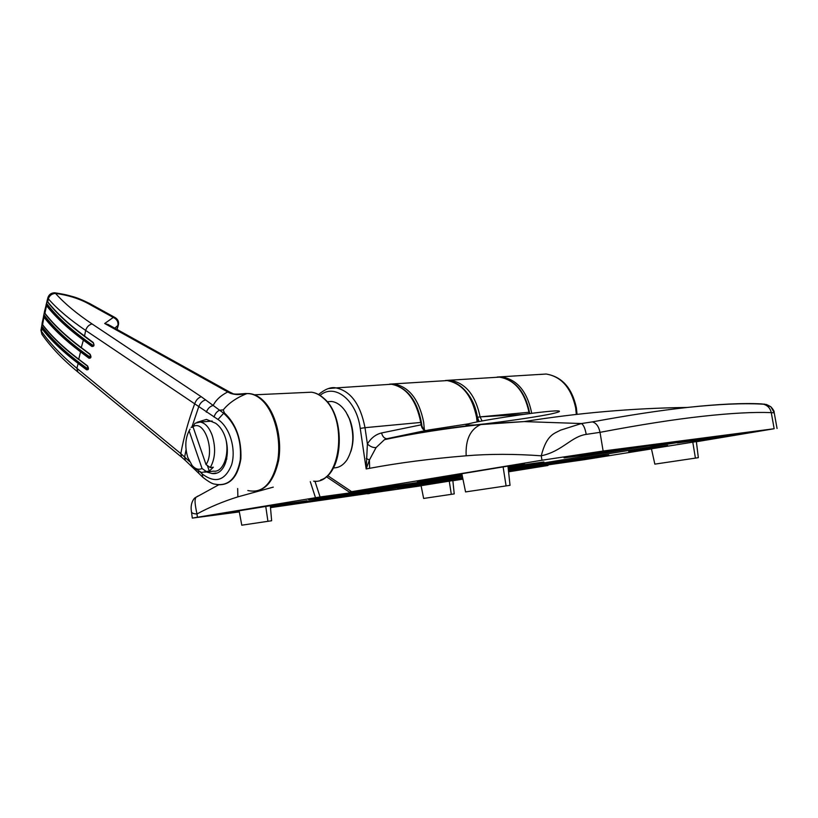 <?xml version="1.0" encoding="UTF-8"?>
<svg xmlns="http://www.w3.org/2000/svg" width="818" height="818" viewBox="0 0 818 818"><rect width="100%" height="100%" fill="white"/><g stroke="black" fill="none" stroke-linecap="round" stroke-linejoin="round"><path stroke-width="1.23" d="M508.479 470.831L547.927 465.493L508.581 471.812M462.937 479.123L452.855 480.739M421.106 485.82L270.482 507.63M270.318 505.728L239.112 510.79M462.906 478.959L421.076 485.688M452.845 480.606L462.916 478.99M239.183 511.178L224.93 513.51L239.255 511.547M270.441 507.15L282.077 505.258L270.421 506.843M352.803 492.835L352.926 493.704L384.675 488.489L342.405 494.256L308.611 499.808L350.452 494.072L350.319 493.172M352.926 493.704L350.452 494.072M369.756 493.111L367.619 493.407M369.808 493.459L367.671 493.775M462.681 477.845L418.581 484.737L454.767 479.777L454.634 478.939M456.955 478.622L457.088 479.43L462.814 478.51M457.088 479.43L454.767 479.777M321.556 499.103L321.699 500.115L440.309 480.933L396.311 486.935L279.173 506.005L319.511 500.442L319.368 499.461M321.699 500.115L319.511 500.442M270.359 506.199L307.139 500.728L270.349 506.025M397.773 488.694L426.914 484.236L397.773 488.694M396.781 485.677L462.62 477.548M396.474 486.056L376.403 489.297L376.127 488.479M314.94 481.178L320.083 496.966L376.403 489.297M320.083 496.966L192.302 518.101L239.326 511.915M273.273 487.129L237.874 496.863C223.314 501.393 209.684 507.088 196.974 513.96C193.314 513.857 191.463 513.019 191.422 511.444L191.197 509.532M198.048 496.005L195.359 497.641C196.361 499.818 193.181 496.26 196.974 513.96L197.394 517.16M423.642 498.448L454.215 493.908L423.642 498.448L421.035 485.442M451.311 494.338L449.235 480.923M454.215 493.908L452.824 480.35M267.936 521.301L241.78 525.197L271.648 520.759L267.936 521.301L265.707 506.086M271.648 520.759L270.288 505.401M241.78 525.197L239.06 510.483M628.735 451.516L667.662 445.493L628.735 451.516M696.363 441.587L651.445 448.785M465.565 491.925L510.033 485.319L465.565 491.925L461.833 473.724L446.321 476.291L508.755 465.984L524.461 463.908L508.019 466.618M716.537 436.924L716.68 437.712L742.734 433.489L706.496 438.243L677.376 442.937L713.787 438.151L713.633 437.303M716.68 437.712L713.787 438.151M568.929 460.422L569.093 461.434L608.807 455.023L569.4 460.34L529.972 466.71L566.537 461.812L566.373 460.831M569.093 461.434L566.537 461.812M610.647 450.79L610.79 451.659L636.557 447.395M610.79 451.659L607.651 452.119L607.498 451.199M636.568 447.456L590.054 453.54L564.052 457.865L607.651 452.119M462.272 475.861L460.36 476.148L460.186 474.951M417.344 481.914L460.36 476.148M417.344 481.955L462.037 474.706M508.346 469.665L516.628 468.55L516.434 467.375M519.093 466.945L519.277 468.152L692.815 440.084L648.255 445.922L508.244 468.714M519.277 468.152L516.628 468.55M508.131 467.599L543.909 461.966L508.06 466.976M327.527 475.544L351.658 491.679L349.337 492.099L462.354 476.25M508.448 470.534L583.94 459.747L651.476 448.929M696.384 441.74L774.165 428.734L603.132 451.025L541.956 460.237L351.658 491.679M469.082 423.744L428.785 429.971L387.364 438.663C414 433.151 443.049 428.591 474.512 424.992L466.291 425.115C461.853 423.663 516.679 414.695 544.992 411.761C553.5 410.851 558.285 410.646 559.348 411.157C560.023 411.628 557.375 412.538 551.404 413.877L547.477 414.654C531.72 417.681 504.031 421.577 485.217 423.847L524.154 421.587L581.404 423.54L592.324 421.894C628.868 415.166 660.535 410.35 687.304 407.456L687.529 407.425C718.449 404.092 743.163 402.916 761.691 403.908L764.932 404.348M774.237 412.855L771.262 412.62C753.93 411.935 731.087 413.162 702.754 416.27C674.38 419.378 640.136 424.726 600.023 432.333L586.209 434.389C571.036 436.587 562.477 451.25 541.25 455.81C514.553 453.878 489.532 453.867 466.168 455.79C430.994 458.683 398.816 462.845 369.644 468.305L366.178 468.939L367.394 444C371.004 438.07 375.718 434.389 381.546 432.957L421.127 424.839L420.759 422.446C416.219 399.992 406.474 387.262 391.515 384.245L384.767 384.695M445.462 380.472L450.667 380.339C465.779 383.182 475.595 395.36 480.105 416.863L482.027 420.953M774.165 428.734L771.262 412.62C770.28 408.274 767.703 405.472 763.531 404.204L761.691 403.908M592.324 421.894C596.169 422.896 598.745 426.382 600.023 432.333L603.132 451.025M474.512 424.992L485.217 423.847M541.956 460.237L541.25 455.81C546.761 434.184 554.553 433.581 560.494 430.166L581.404 423.54C583.551 424.808 585.146 428.428 586.209 434.389M384.491 439.655L387.364 438.663L384.501 439.644L376.086 447.569L369.409 460.002L366.178 468.939L360.247 428.407C356.597 399.971 334.49 382.804 320.073 395.411M381.546 432.957C382.558 436.577 384.327 438.489 386.863 438.724L425.759 430.524C423.335 430.217 421.791 428.325 421.127 424.839L421.771 424.839L421.403 422.446L420.759 422.446L365.002 427.681L367.394 444C370.288 446.638 373.182 447.824 376.086 447.569M764.206 404.051L770.914 406.832L774.217 412.661M479.082 421.515L477.456 417.272C475.943 408.039 472.702 400.166 467.743 393.662M480.176 424.45L478.356 424.828M510.033 485.319L507.968 466.117M506.086 485.892L503.111 466.914M698.337 457.681L654.84 464.133L698.337 457.681L696.322 441.27M654.84 464.133L651.373 448.479M695.412 458.111L692.734 441.843M229.694 392.067L108.365 324.634L104.684 323.509L113.262 317.435L115.041 317.537C117.935 319.276 119.05 321.771 118.395 325.022L114.735 328.182M116.8 329.327L117.853 325.912C118.538 322.067 117.005 319.245 113.262 317.435L87.7 303.314C78.589 298.437 67.863 295.124 55.512 293.396C64.438 303.396 76.616 313.58 92.066 323.948L201.269 396.73L213.171 405.442C215.942 399.971 220.788 395.472 227.731 391.955L104.684 323.509L110.389 325.758M245.564 393.57C240.267 394.93 235.287 394.879 230.594 393.407L232.128 393.264C232.864 394.307 237.322 394.388 245.492 393.499L246.995 393.56C252.711 393.315 258.161 395.687 263.355 400.697C275.646 412.589 282.404 439.143 278.56 460.749C273.202 483.765 262.956 493.683 247.823 490.524C262.455 493.765 272.425 483.796 277.711 460.626C281.443 438.898 274.562 412.303 262.414 400.564C257.425 395.759 252.261 393.438 246.903 393.601C236.627 397.671 228.743 403.1 223.253 409.879L219.582 410.217L223.365 413.008C236.095 424.205 241.739 439.89 240.277 460.053C236.596 478.775 228.069 486.782 214.694 484.092C212.557 484.021 208.6 481.751 202.813 477.262L202.21 473.939C215.318 483.745 225.103 480.728 231.566 464.9C236.3 449.716 230.175 427.569 217.977 419.47L85.655 330.431C69.837 319.705 57.393 309.163 48.334 298.815L48.027 297.251M206.31 412.16C207.762 408.54 210.042 406.301 213.171 405.442L219.582 410.217C216.903 411.454 215.052 413.734 214.04 417.057M230.594 393.407L227.731 391.955L229.408 391.914L232.578 393.448M223.253 409.879L224.377 412.896C236.085 423.949 241.596 439.235 240.901 458.755C237.813 477.18 229.848 485.81 217.005 484.655M245.492 393.509L247.435 393.55M196.954 422.344L206.453 419.399L215.604 423.243C233.437 435.789 229.94 476.178 212.015 473.51L206.433 471.966M200.502 472.323L202.21 473.939M41.023 329.623L41.36 331.218C49.908 343.448 61.749 355.799 76.892 368.284L180.809 453.612L189.51 461.526M42.158 322.946L42.485 324.511C51.197 335.901 63.221 347.435 78.538 359.092L87.362 365.769C89.029 368.57 88.763 369.92 86.585 369.818L77.771 363.131C62.444 351.413 50.45 339.859 41.8 328.468L41.381 327.456L42.178 326.638C53.119 341.096 68.242 355.084 87.557 368.621M47.28 300.022L47.577 301.637C56.432 312.834 68.61 324.194 84.111 335.728L93.047 342.343C94.602 345.176 94.223 346.546 91.902 346.474L93.375 346.004M44.469 311.535L44.785 313.12C53.559 324.419 65.655 335.871 81.064 347.466L89.949 354.112C91.555 356.934 91.227 358.294 88.978 358.212L90.184 357.732C91.002 357.671 90.962 356.617 90.062 354.562L90.328 354.613M88.978 358.212L80.123 351.546C64.704 339.889 52.638 328.417 43.927 317.118L43.487 316.075L44.295 315.298C54.98 329.388 70.42 343.448 90.624 357.486L89.643 357.527L80.778 350.871C65.42 339.265 53.374 327.834 44.653 316.556L44.295 315.298M91.902 346.474L82.986 339.848C67.475 328.253 55.327 316.863 46.544 305.666L46.105 304.593L46.923 303.856C57.505 317.67 73.058 331.638 93.569 345.779L92.567 345.82L83.64 339.194C68.18 327.66 56.064 316.3 47.27 305.124L46.923 303.856M41.646 326.546L42.096 323.908M43.763 315.237L44.356 312.415M46.37 303.815L47.137 300.84M87.7 303.314L89.51 303.447C81.953 299.715 76.176 297.384 72.178 296.453C68.129 295.4 67.219 294.756 55.246 292.864L55.512 293.396C51.923 293.642 49.53 295.441 48.334 298.815L47.648 302.057L47.137 300.554L47.884 297.762C48.886 294.582 51.094 292.936 54.509 292.803L55.082 292.844M41.759 326.382L40.941 330.196L41.922 334.317L41.36 331.218L42.536 327.875C51.186 339.255 63.16 350.769 78.436 362.425L87.792 369.327C87.219 368.182 89.07 372.2 87.485 366.188L87.761 366.229M89.847 303.631L115.348 317.701M202.813 477.262L198.958 473.499L198.437 471.536M190.093 429.102L189.122 430.82C185.236 438.438 184.796 447.303 187.782 457.446L192.107 465.462C195.318 469.092 198.631 470.105 202.046 468.509L206.248 471.475L201.586 472.507L192.424 466.996L191.555 464.777M93.047 342.343L93.436 342.865M42.178 326.638L42.536 327.875M89.949 354.112L90.88 356.341C90.849 354.951 90.91 361.515 90.062 354.562L81.452 347.957M87.362 365.769L88.354 367.977C88.252 366.607 88.63 373.11 87.485 366.188L78.927 359.552M86.585 369.818L88.191 369.071M347.384 414.521L349.838 419.634C353.795 430.442 354.153 441.025 350.902 451.383M333.376 467.876C338.754 467.998 343.356 465.238 347.169 459.593C353.857 447.702 354.593 434.113 349.358 418.806L346.106 412.303C341.914 405.789 337.057 402.17 331.515 401.454L327.118 401.72M194.96 423.284L200.206 422.057C205.216 422.978 209.224 427.446 212.23 435.462C215.942 447.957 215.287 458.663 210.257 467.559L206.034 464.583L193.007 426.761L194.96 423.284M209.234 421.321L212.138 421.035M193.14 427.17L191.075 427.344M189.122 430.82L202.046 468.509M207.383 465.534L209.316 471.137L213.324 467.221L210.257 467.559M209.316 471.137L206.248 471.475M225.819 439.031C229.694 454.992 222.895 472.661 213.743 471.148L204.735 472.15M206.034 464.583C215.41 451.076 204.173 419.02 193.007 426.761M576.332 414.429L575.668 407.885C571.24 387.896 561.404 376.607 546.179 374.031L539.287 374.491M497.262 377.026L501.955 376.955C517.15 379.654 526.986 391.352 531.465 412.047L531.659 413.356M448.929 478.929L449.777 477.947M477.099 421.904L476.546 417.2C472.027 395.636 462.221 383.427 447.109 380.575L440.288 381.024M389.562 384.133L394.399 384.051C409.368 387.057 419.113 399.767 423.663 422.17L424.378 429.9M315.472 497.651L310.288 481.659M547.549 465.524L548.408 464.604M237.67 488.54L237.874 496.863M523.909 414.378L480.105 416.873L528.99 412.272C524.512 391.546 514.675 379.818 499.481 377.118L492.61 377.568M529.205 413.673L529.471 412.272C525.064 391.566 515.064 379.849 499.481 377.118L445.544 380.472M466.168 455.79C465.381 439.808 470.217 429.399 480.657 424.573L481.597 424.286M328.56 388.581L336.034 387.906C350.789 391.086 360.441 404.348 365.002 427.681L360.247 428.407M369.644 468.305L369.409 460.002L366.239 458.469M480.105 416.863L477.456 417.272L480.105 416.873M313.601 481.168C340.411 485.084 348.805 419.174 323.55 398.356C319.715 394.849 315.697 392.793 311.505 392.2L305.38 392.476M205.737 399.89C202.557 400.708 200.246 402.916 198.805 406.505L191.811 427.282M186.075 449.726L184.633 456.996L185.359 460.452L181.545 457.098L180.809 453.612C183.764 437.405 188.416 420.749 194.745 403.642C196.126 400.012 198.304 397.701 201.269 396.73M224.152 412.722L217.977 419.47M78.436 362.425L76.892 368.284L77.874 371.996C62.7 359.491 50.716 346.924 41.922 334.317M92.066 323.948C88.968 324.726 86.831 326.883 85.655 330.431L84.499 336.259M83.64 339.194L81.187 347.916C65.757 336.3 53.64 324.828 44.857 313.509L44.346 312.067L46.503 303.642M80.778 350.871L78.661 359.501C63.313 347.824 51.278 336.28 42.556 324.858L42.904 325.053M44.653 316.556L43.927 317.118L42.556 324.858L42.055 323.488L43.886 315.063M47.27 305.124L46.544 305.666L44.857 313.509M497.375 377.026L546.179 374.031C562.007 376.689 572.079 387.967 576.383 407.875L577.038 414.348M477.64 421.802C476.086 401.372 463.939 382.466 447.109 380.575L389.695 384.133M548.796 464.552L547.937 465.473M192.302 518.101L191.422 511.444C189.868 501.986 195.093 497.395 195.359 497.641L218.57 484.89M449.246 478.888L450.094 477.906M763.531 404.204C744.257 403.018 718.92 404.092 687.529 407.425M384.501 439.644C413.724 433.468 445.769 428.448 480.657 424.573L524.164 421.587M524.154 421.587C578.234 412.885 632.621 408.172 687.304 407.456M318.56 394.521C325.227 389 331.055 386.791 336.034 387.906L391.515 384.245C406.996 387.303 416.965 400.033 421.403 422.425M326.28 476.638L349.337 492.099M774.237 412.865L777.059 428.479M763.501 404.184C766.282 405.043 764.084 402.947 770.832 406.771M774.155 412.344C774.36 411.352 773.286 409.511 770.914 406.832M421.771 424.839C421.331 425.902 424.45 431.096 425.759 430.524M529.686 413.611L529.471 412.272M118.232 325.544L117.035 329.46M320.738 479.931C343.632 473.09 346.024 416.781 324.071 398.509C320.104 394.889 315.922 392.783 311.505 392.2L254.531 394.808M212.015 473.51L216.116 473.039M198.958 473.499L185.359 460.452M181.432 457.006L77.874 371.996M109.039 325.012L107.874 324.398M47.648 302.057C56.503 313.274 68.702 324.654 84.234 336.208L93.17 342.824C94.07 344.715 94.05 345.779 93.109 346.014M327.159 401.771L331.515 401.454M200.206 422.057L212.22 421.076M192.107 465.462L194.275 468.09M225.604 459.102L226.872 458.97"/></g></svg>
